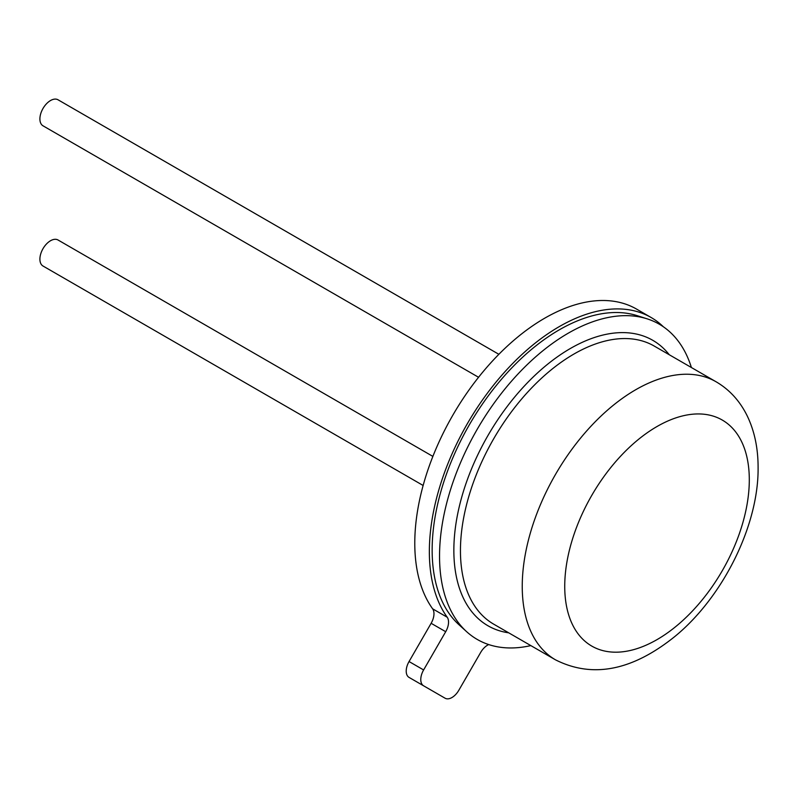 <?xml version="1.0" encoding="UTF-8"?>
<svg xmlns="http://www.w3.org/2000/svg" width="798" height="798" viewBox="0 0 798 798"><rect width="100%" height="100%" fill="white"/><g stroke="black" fill="none" stroke-linecap="round" stroke-linejoin="round"><path stroke-width="1.2" d="M663.417 326.821A183.73 106.084 120 0 0 651.138 317.514A183.73 106.084 120 0 0 479.827 403.798A183.73 106.084 120 0 0 447.209 617.233A13.736 7.93 120 0 1 445.703 631.707L423.618 669.951A13.736 7.93 -60 0 0 423.618 685.811L445.084 698.21A13.736 7.93 -60 0 0 458.82 690.28L480.685 652.415A13.736 7.93 -60 0 1 488.715 644.575M423.618 685.811L409.055 677.402A13.736 7.93 -60 0 1 409.055 661.542L431.129 623.298A13.736 7.93 120 0 0 432.636 608.824A183.73 106.084 -60 0 1 465.264 395.379A183.73 106.084 -60 0 1 636.575 309.095L651.138 317.514M430.551 689.821A13.736 7.93 -60 0 1 430.511 689.791L445.084 698.21M423.139 485.483L43.012 266.023A15.022 8.678 -60 0 1 39.9 259.141A15.022 8.678 -60 0 1 46.454 244.018A15.022 8.678 -60 0 1 58.035 239.999L432.875 456.406M478.561 377.284L43.012 125.815A15.022 8.678 -60 0 1 39.9 118.942A15.022 8.678 -60 0 1 46.454 103.82A15.022 8.678 -60 0 1 58.035 99.79L498.87 354.302M691.397 367.519A182.014 105.087 120 0 0 647.198 318.861A182.014 105.087 120 0 0 511.658 380.995A182.014 105.087 120 0 0 439.538 556.116A182.014 105.087 -60 0 0 466.601 631.657A182.014 105.087 -60 0 0 530.84 645.602M466.601 631.657L458.88 624.644A179.779 103.8 -60 0 1 432.147 550.022A179.779 103.8 120 0 1 503.388 377.055A179.779 103.8 120 0 1 637.253 315.679L647.198 318.861M432.636 608.824L447.209 617.233M431.129 623.298L445.703 631.707M409.055 661.542L423.618 669.951M749.302 479.788A130.503 75.351 -60 0 1 657.023 639.617A130.503 75.351 -60 0 1 564.735 586.34A130.503 75.351 120 0 1 657.023 426.511A130.503 75.351 120 0 1 749.302 479.788M555.498 659.836A160.558 92.698 -60 0 1 522.241 586.34A160.558 92.698 120 0 1 592.325 424.765A160.558 92.698 120 0 1 716.045 381.753C729.402 389.554 739.746 400.835 747.078 415.608C754.429 430.711 758.1 448.017 758.1 467.518C758.748 525.293 722.928 597.283 674.719 636.605C632.216 670.739 592.475 678.49 555.498 659.836L493.703 624.166A160.558 92.698 -60 0 1 460.446 550.66A160.558 92.698 120 0 1 530.53 389.085A160.558 92.698 120 0 1 654.25 346.073L716.045 381.753M508.725 632.834A164.807 95.152 -60 0 1 453.853 550.331A164.807 95.152 120 0 1 538.321 372.197A164.807 95.152 120 0 1 669.273 354.751"/></g></svg>
